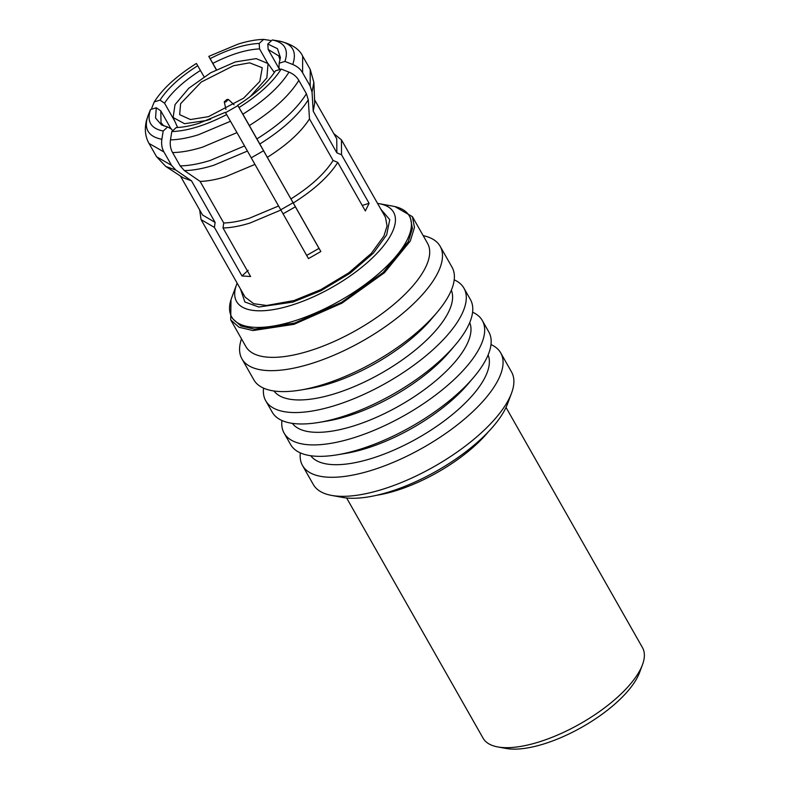 <?xml version="1.0" encoding="UTF-8"?>
<svg xmlns="http://www.w3.org/2000/svg" width="788" height="788" viewBox="0 0 788 788"><rect width="100%" height="100%" fill="white"/><g stroke="black" fill="none" stroke-linecap="round" stroke-linejoin="round"><path stroke-width="1.18" d="M642.476 664.727L639.531 672.627A84.533 32.672 150.4 0 1 543.74 743.97A84.533 32.672 150.4 0 1 506.063 748.452L497.76 746.935A91.654 35.43 -29.6 0 0 538.618 742.069A91.654 35.43 -29.6 0 0 642.486 664.708A91.654 35.43 -29.6 0 0 642.486 647.647L506.024 407.435M346.631 497.986L483.093 738.189A91.654 35.43 -29.6 0 0 497.76 746.935M376.743 495.258A91.654 35.43 -29.6 0 0 395.832 490.727A91.654 35.43 -29.6 0 0 488.264 431.903M300.336 452.883A113.974 44.059 -29.6 0 0 302.513 465.501L313.329 484.541A113.974 44.059 -29.6 0 0 331.571 495.406L342.632 497.425A104.479 40.385 -29.6 0 0 389.203 491.889A104.479 40.385 -29.6 0 0 507.6 403.702L511.53 393.182A113.974 44.059 -29.6 0 0 511.53 371.946L500.715 352.896M331.571 495.406A113.974 44.059 -29.6 0 0 382.367 489.368A113.974 44.059 -29.6 0 0 511.53 393.163M302.513 465.501A113.974 44.059 -29.6 0 0 371.552 470.328A113.974 44.059 -29.6 0 0 500.715 352.906A113.974 44.059 -29.6 0 0 490.993 344.573M310.748 455.73A102.105 39.469 -29.6 0 0 371.562 458.458A102.105 39.469 -29.6 0 0 488.107 354.984M281.946 420.506A113.974 44.059 -29.6 0 0 284.123 433.124L290.605 444.55A113.974 44.059 -29.6 0 0 337.353 454.784L345.922 453.346A102.105 39.469 -29.6 0 0 365.908 448.51A102.105 39.469 -29.6 0 0 468.042 383.973L473.667 377.344A113.974 44.059 -29.6 0 0 488.816 331.955L482.325 320.529A113.974 44.059 -29.6 0 0 472.603 312.206M337.353 454.784A113.974 44.059 -29.6 0 0 359.653 449.377A113.974 44.059 -29.6 0 0 473.667 377.344M284.123 433.124A113.974 44.059 -29.6 0 0 353.162 437.951A113.974 44.059 -29.6 0 0 482.325 320.529M292.368 423.363A102.105 39.469 -29.6 0 0 353.172 426.091A102.105 39.469 -29.6 0 0 469.717 322.607M263.556 388.139A113.974 44.059 -29.6 0 0 265.733 400.757L272.224 412.183A113.974 44.059 -29.6 0 0 318.963 422.407L327.542 420.979A102.105 39.469 -29.6 0 0 347.518 416.133A102.105 39.469 -29.6 0 0 449.652 351.606L455.277 344.967A113.974 44.059 -29.6 0 0 470.426 299.588L463.935 288.162A113.974 44.059 -29.6 0 0 454.213 279.829M318.963 422.407A113.974 44.059 -29.6 0 0 341.263 417.01A113.974 44.059 -29.6 0 0 455.277 344.967M265.733 400.757A113.974 44.059 -29.6 0 0 334.772 405.584A113.974 44.059 -29.6 0 0 463.935 288.162M273.978 390.986A102.105 39.469 -29.6 0 0 334.782 393.714A102.105 39.469 -29.6 0 0 451.327 290.24M241.492 338.86A113.974 44.059 -29.6 0 0 241.936 358.865L253.834 379.806A113.974 44.059 -29.6 0 0 300.573 390.04L309.152 388.602A102.105 39.469 -29.6 0 0 329.128 383.766A102.105 39.469 -29.6 0 0 431.272 319.229L436.887 312.6A113.974 44.059 -29.6 0 0 452.036 267.211L440.137 246.27A113.974 44.059 -29.6 0 0 423.186 235.651M300.573 390.04A113.974 44.059 -29.6 0 0 322.873 384.633A113.974 44.059 -29.6 0 0 436.887 312.6M241.936 358.865A113.974 44.059 -29.6 0 0 310.974 363.692A113.974 44.059 -29.6 0 0 440.137 246.27M230.992 299.736L230.717 319.898L245.866 346.553A104.479 40.385 -29.6 0 0 309.152 350.975A104.479 40.385 -29.6 0 0 427.549 243.344L412.41 216.68L394.926 206.584M230.717 319.898L239.04 327.256L253.027 330.556L294.013 324.321L341.972 303.144L384.495 272.678L410.252 241.079L414.478 227.496L412.41 216.68M237.158 283.158A90.295 34.899 -29.6 0 0 236.567 284.635L231.652 297.815A102.164 39.489 -29.6 0 0 231.652 316.845L232.736 318.756L240.882 325.956L254.554 329.177L294.623 323.08L341.608 302.316L383.165 272.53L408.302 241.65L412.419 228.392L410.4 217.823L409.317 215.922A102.164 39.489 -29.6 0 0 392.956 206.18L379.126 203.659A90.295 34.899 -29.6 0 0 377.55 203.403M231.652 316.845A102.164 39.489 -29.6 0 0 293.54 321.179A102.164 39.489 -29.6 0 0 409.317 215.922M236.567 284.635A90.295 34.899 -29.6 0 0 291.264 305.291A90.295 34.899 -29.6 0 0 380.89 249.038A90.295 34.899 -29.6 0 0 379.126 203.659M240.468 288.989L244.861 301.971L258.769 307.024L292.919 302.099L320.834 290.802L350.03 273.269L373.473 253.056L386.662 234.913L389.755 219.625L380.88 209.253M341.46 139.87L385.49 217.37L387.066 225.959L383.933 235.986L371.276 253.421L348.779 272.835L320.765 289.679L294.003 300.543L266.61 305.478L253.726 303.715L245.098 297.125L201.068 219.625L214.405 227.397L241.985 275.958L250.604 276.529L223.014 227.968C230.884 227.801 239.867 226.156 249.973 223.043L280.902 210.041L308.482 258.602L320.854 251.53L293.274 202.979C314.126 189.849 328.96 176.315 337.766 162.397L365.346 210.948L369.099 203.304L341.519 154.753L341.46 139.87L333.836 133.655M341.519 154.753L336.86 152.833L336.742 138.777L314.57 99.741M293.274 202.979L290.939 198.931C310.649 186.49 324.705 173.665 333.097 160.476L337.766 162.397M336.86 152.833L313.23 111.246L314.707 102.992L313.87 82.385L310.236 69.452L310.167 86.089L312.038 92.137L313.87 82.385M290.939 198.931L267.319 157.344C287.029 144.903 301.075 132.079 309.477 118.889L333.097 160.476M313.23 111.246L312.038 92.137M267.319 157.344L259.813 143.987C282.626 129.695 298.79 114.959 308.285 99.771L309.477 118.889M308.285 99.771L306.414 93.733C296.741 109.237 280.242 124.277 256.918 138.875L259.813 143.987M310.167 86.089L302.602 72.762L302.661 56.125C299.332 48.945 291.442 43.901 278.982 41.015L278.863 40.996C292.515 43.665 297.145 51.496 292.752 64.488C297.184 66.32 300.474 69.078 302.602 72.762M256.918 138.875L249.343 125.548C272.668 110.95 289.166 95.9 298.839 80.406L306.414 93.733M298.839 80.406C296.712 76.732 293.431 73.964 288.989 72.122C279.898 86.572 264.522 100.598 242.862 114.201L249.343 125.548M292.752 64.488L284.931 61.434C288.881 49.614 284.645 42.453 272.244 39.971L278.863 40.996M242.862 114.201L239.02 107.532C258.76 95.092 272.815 82.277 281.178 69.078L288.989 72.122M272.244 39.971L267.812 44.02L277.445 48.669L280.4 57.465L279.159 63.227L284.931 61.434M281.178 69.078L275.406 70.861C267.821 82.661 255.243 94.127 237.69 105.267L239.02 107.532M279.947 69.462L278.982 67.758L279.159 63.227M267.812 44.02L268.166 49.467L278.725 55.869L280.045 60.055M283 213.863L295.372 206.791L237.69 105.267M199.64 209.894L201.068 219.625M223.014 227.968L223.733 222.984C231.209 222.797 239.729 221.221 249.294 218.276L278.578 205.993L280.902 210.041M241.985 275.958L248.171 270.314M180.373 175.98L202.546 215.006L215.114 222.413L214.405 227.397M223.733 222.984L200.103 181.398C207.579 181.21 216.099 179.634 225.663 176.689L254.948 164.406L278.578 205.993M147.977 115.797L150.508 109.542C146.558 121.372 150.794 128.523 163.195 131.015L161.865 139.289C148.203 136.619 143.574 128.789 147.977 115.797L146.568 120.16C144.362 128.828 145.179 136.58 149.001 143.416L163.963 151.986L171.538 165.322L175.763 170.021L165.825 166.485L183.092 177.753L191.494 180.826L215.114 222.413M200.103 181.398L184.372 170.592C192.912 170.454 202.693 168.681 213.715 165.293L247.442 151.06L254.948 164.406M280.764 209.795L293.047 202.762M175.763 170.021L191.494 180.826M150.508 109.542L156.28 107.759L160.782 110.842L170.986 128.799M247.442 151.06L244.546 145.947L210.101 160.486C198.842 163.963 188.864 165.756 180.147 165.894L184.372 170.592M251.234 157.807L263.517 150.784M197.749 65.709C180.225 76.85 167.657 88.325 160.033 100.115L154.261 101.908C162.623 88.709 176.679 75.894 196.419 63.454L204.053 76.761M295.372 206.791L318.992 248.378L306.621 255.45M160.782 110.842L161.038 122.731L163.934 125.991M156.28 107.759L155.551 118.052L161.57 124.967L167.627 126.967L171.597 129.133L172.582 130.877M163.195 131.015L167.627 126.967M163.963 151.986C161.895 148.282 161.195 144.046 161.865 139.289M180.147 165.894L172.582 152.557C181.289 152.429 191.267 150.626 202.526 147.159L236.971 132.62L244.546 145.947M250.2 96.678L266.846 77.894L268.048 63.572L256.179 58.617L235.366 61.917L210.721 72.742L188.746 88.295L175.034 104.607L173.124 117.491L184.55 123.706L206.564 120.495L210.721 119.106M225.535 112.704L237.887 105.631M200.457 70.437C183.821 81.046 171.843 91.969 164.544 103.198L174.897 121.421M160.033 100.115L164.544 103.198M154.261 101.908L151.729 108.153M318.992 248.378L320.854 251.53M362.214 205.441L369.099 203.304M270.245 40.424L263.635 39.4C256.169 39.567 247.649 41.134 238.074 44.108L208.79 56.381L216.296 69.748M236.971 132.62L230.49 121.273L198.409 134.778C187.928 138.008 178.62 139.703 170.474 139.86C169.814 144.618 170.513 148.843 172.582 152.557M208.436 116.673L243.6 98.185L259.833 81.391L262.256 67.748L249.599 62.833L233.484 65.739L201.265 82.041L180.59 103.711L179.674 114.664L190.381 119.54L208.436 116.673M170.474 139.86L171.804 131.586C187.603 130.975 205.885 125.312 226.648 114.595L230.49 121.273M226.648 114.595L225.319 112.339L199.147 123.253C190.597 125.903 182.964 127.331 176.246 127.538L171.804 131.586M208.79 56.381L210.12 58.647C228.648 49.151 245.009 44.089 259.193 43.448L263.635 39.4M210.12 58.647L212.829 63.365C230.441 54.402 246.014 49.575 259.557 48.895L259.193 43.448M216.414 69.689L212.829 63.365M267.487 62.863L259.557 48.895M279.592 69.571L268.166 49.467M227.003 99.455L224.265 101.8L225.742 101.997L228.372 99.465L227.003 99.455M171.538 165.322L156.576 156.753L149.001 143.416M310.236 69.452L302.661 56.125M280.38 57.465L280.341 58.135M165.825 166.485L156.576 156.753M274.322 72.535L268.235 63.858M173.124 117.491L177.615 127.479M224.284 101.849L225.92 109.404M228.372 99.465L234.056 104.774"/></g></svg>
